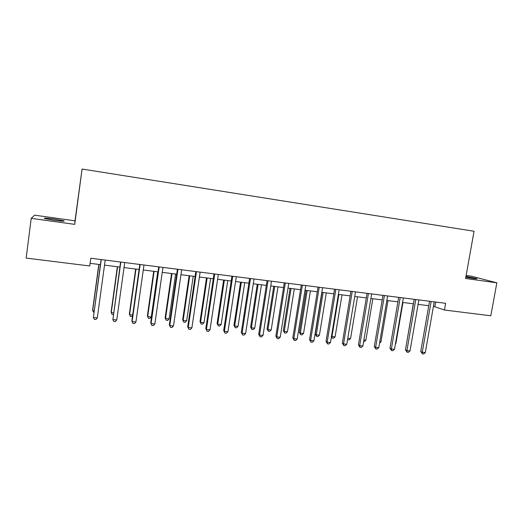 <?xml version="1.0" encoding="UTF-8"?>
<svg xmlns="http://www.w3.org/2000/svg" width="523" height="523" viewBox="0 0 523 523"><rect width="100%" height="100%" fill="white"/><g stroke="black" fill="none" stroke-linecap="round" stroke-linejoin="round"><path stroke-width="0.78" d="M53.967 220.255C61.917 221.275 65.244 221.458 63.937 220.798L54.595 219.091C46.665 218.065 43.317 217.875 44.56 218.536L53.967 220.255M465.803 277.275L472.74 278.413C476.224 278.883 477.545 278.936 476.715 278.569L465.96 276.419M31.21 218.346L74.73 224.374L75.011 220.817L34.636 215.175L31.21 218.346L26.15 258.081L89.753 265.978L90.793 258.244L445.635 303.314L444.452 310.021L490.822 315.781L496.85 282.812L471.315 276.19L466.13 275.464M75.011 220.817L82.065 169.04L474.047 231.251L465.588 278.484L496.85 282.812M74.73 224.374L82.065 169.04M433.443 306.301L444.452 310.021M90.106 263.337L100.403 264.625M104.508 265.141L119.878 267.063M124.029 267.58L139.085 269.463M143.269 269.992L158.018 271.836M162.248 272.365L176.696 274.17M180.958 274.706L195.112 276.477M199.413 277.013L213.279 278.752M217.614 279.295L231.205 280.995M235.572 281.537L248.883 283.204M253.282 283.76L266.331 285.388M270.757 285.944L283.544 287.545M288.003 288.101L300.529 289.67M305.014 290.232L317.291 291.769M321.808 292.331L333.837 293.841M338.381 294.41L350.168 295.881M354.738 296.456L366.296 297.901M370.885 298.476L382.208 299.895M386.824 300.47L397.925 301.856M402.56 302.438L413.445 303.798M418.099 304.386L428.768 305.72M435.692 302.052L434.914 306.485M429.546 301.274L420.747 351.476L422.257 352.26L431.168 301.477M425.304 352.58L423.63 353.96L422.414 353.836L422.257 352.26L425.304 352.58L434.221 301.869M422.414 353.836L420.747 351.476M413.294 303.785L406.456 344.082M414.223 299.326L405.456 349.854L406.907 350.639L415.785 299.522M409.993 350.959L408.332 352.352L407.097 352.227L406.907 350.639L409.993 350.959L418.877 299.921M407.097 352.227L405.456 349.854M398.696 297.358L389.968 348.213L391.367 348.991L400.206 297.548M394.492 349.325L392.832 350.724L391.583 350.593L391.367 348.991L394.492 349.325L403.338 297.947M391.583 350.593L389.968 348.213M382.98 295.358L374.291 346.553L375.625 347.331L384.425 295.541M378.789 347.664L377.142 349.076L375.874 348.946L375.625 347.331L378.789 347.664L387.595 295.946M375.874 348.946L374.291 346.553M395.506 343.408L395.898 343.448L402.952 302.49M395.898 343.448L395.434 343.84M379.803 341.709L380.966 341.833L387.994 300.614M380.966 341.833L379.574 343.029M363.897 339.989L365.858 340.198L372.853 298.718M365.858 340.198L364.296 341.558L363.642 341.493M367.061 293.338L358.412 344.866L359.68 345.644L368.44 293.514M362.884 345.984L361.243 347.409L359.961 347.272L359.68 345.644L362.884 345.984L371.65 293.919M359.961 347.272L358.412 344.866M347.782 338.244L350.567 338.544L357.529 296.803M350.567 338.544L349.011 339.917L347.547 339.643M347.782 339.787L347.645 339.061M350.933 291.285L342.33 343.166L343.533 343.938L352.247 291.455M346.775 344.278L345.147 345.716L343.846 345.579L343.533 343.938L346.775 344.278L355.503 291.867M343.846 345.579L342.33 343.166M334.596 289.212L326.038 341.441L327.169 342.205L335.844 289.369M330.458 342.552L328.836 344.003L327.522 343.859L327.169 342.205L330.458 342.552L339.139 289.788M327.522 343.859L326.038 341.441M318.049 287.114L309.531 339.689L310.597 340.453L319.22 287.258M313.931 340.806L312.316 342.264L310.982 342.127L310.597 340.453L313.931 340.806L322.56 287.683M310.982 342.127L309.531 339.689M301.281 284.983L292.808 337.917L293.808 338.675L302.379 285.12M297.182 339.035L295.58 340.506L294.233 340.362L293.808 338.675L297.182 339.035L305.765 285.551M294.233 340.362L292.808 337.917M284.29 282.825L275.869 336.119L276.791 336.877L285.316 282.956M280.217 337.237L278.622 338.721L277.255 338.577L276.791 336.877L280.217 337.237L288.748 283.388M277.255 338.577L275.869 336.119M338.891 294.469L331.968 336.531L335.086 336.871L342.016 294.861M331.497 336.237L332.295 338.12L331.392 336.897M335.086 336.871L333.537 338.25L332.295 338.12M322.005 292.357L315.219 334.132L316.258 334.831L319.416 335.178L326.306 292.893M323.142 292.501L316.258 334.831L316.611 336.433L315.219 334.132M319.416 335.178L317.873 336.57L316.611 336.433M306.125 290.37L299.372 332.412L300.346 333.112L303.543 333.458L310.401 290.906M307.197 290.507L300.346 333.112L300.738 334.727L299.372 332.412M303.543 333.458L302.013 334.864L300.738 334.727M290.043 288.356L283.329 330.673L284.237 331.373L287.473 331.719L294.292 288.892M291.05 288.48L284.237 331.373L284.662 332.994L283.329 330.673M287.473 331.719L285.95 333.131L284.662 332.994M273.758 286.316L267.083 328.915L267.926 329.608L271.202 329.961L277.981 286.846M274.699 286.434L267.926 329.608L268.384 331.242L267.083 328.915M271.202 329.961L269.691 331.386L268.384 331.242M267.07 280.635L258.702 334.302L259.552 335.053L268.024 280.759M263.017 335.42L261.435 336.917L260.049 336.773L259.552 335.053L263.017 335.42L271.502 281.197M260.049 336.773L258.702 334.302M257.264 284.257L250.628 327.13L251.406 327.816L254.727 328.176L261.467 284.78M258.133 284.362L251.406 327.816L251.896 329.47L250.628 327.13M254.727 328.176L253.224 329.614L251.896 329.47M249.621 278.419L241.306 332.458L242.084 333.21L250.497 278.53M245.594 333.582L244.019 335.086L242.62 334.942L242.084 333.21L245.594 333.582L254.021 278.981M242.62 334.942L241.306 332.458M240.56 282.165L233.971 325.326L234.67 326.006L238.037 326.372L244.731 282.688M241.358 282.263L234.67 326.006L235.2 327.673L233.971 325.326M238.037 326.372L236.54 327.816L235.2 327.673M231.931 276.17L223.681 330.588L224.374 331.334L232.728 276.275M227.936 331.713L226.374 333.229L224.949 333.079L224.374 331.334L227.936 331.713L236.304 276.726M224.949 333.079L223.681 330.588M223.641 280.047L217.091 323.495L217.725 324.175L221.131 324.541L227.786 280.563M224.367 280.138L217.725 324.175L218.287 325.855L217.091 323.495M221.131 324.541L219.647 325.999L218.287 325.855M214.005 273.895L205.814 328.692L206.422 329.438L214.724 273.987M210.03 329.817L208.481 331.353L207.043 331.203L206.422 329.438L210.03 329.817L218.346 274.444M207.043 331.203L205.814 328.692M206.507 277.903L199.995 321.638L200.557 322.318L204.009 322.691L210.612 278.419M207.154 277.981L200.557 322.318L201.159 324.012L199.995 321.638M204.009 322.691L202.532 324.162L201.159 324.012M195.831 271.587L187.698 326.777L188.228 327.516L196.465 271.666M191.889 327.901L190.352 329.444L188.888 329.294L188.228 327.516L191.889 327.901L200.132 272.137M188.888 329.294L187.698 326.777M189.143 275.732L182.684 319.762L183.161 320.436L186.659 320.815L193.222 276.242M189.712 275.804L183.161 320.436L183.802 322.148L182.684 319.762M186.659 320.815L185.201 322.299L183.802 322.148M177.408 269.247L169.341 324.829L169.779 325.561L177.951 269.319M173.492 325.953L171.969 327.516L170.485 327.359L169.779 325.561L173.492 325.953L181.677 269.79M170.485 327.359L169.341 324.829M171.551 273.529L165.137 317.86L165.543 318.527L169.086 318.912L175.597 274.032M172.041 273.588L165.543 318.527L166.222 320.253L165.137 317.86M169.086 318.912L167.635 320.409L166.222 320.253M158.731 266.874L150.722 322.854L151.082 323.587L159.182 266.933M154.841 323.985L153.331 325.554L151.827 325.398L151.082 323.587L154.841 323.985L162.96 267.41M151.827 325.398L150.722 322.854M139.785 264.468L131.848 320.854L132.116 321.58L140.151 264.514M135.928 321.985L134.431 323.567L132.907 323.41L132.116 321.58L135.928 321.985L143.975 265.004M120.578 262.03L112.883 319.546L120.846 262.062M116.753 319.958L115.269 321.553L113.72 321.39L112.883 319.546L116.753 319.958L124.729 262.559M101.096 259.552L93.375 317.487L101.259 259.578M97.298 317.899L95.833 319.514L94.264 319.35L93.375 317.487L97.298 317.899L105.201 260.075M153.723 271.3L147.362 315.938L147.689 316.598L151.278 316.984L157.737 271.797M154.135 271.352L147.689 316.598L148.408 318.337L147.362 315.938M151.278 316.984L149.84 318.494L148.408 318.337M135.66 269.038L129.351 313.983L129.593 314.643L132.679 314.977M135.987 269.077L129.593 314.643L130.351 316.395L131.809 316.552L132.574 315.735M117.355 266.743L111.105 312.002L111.255 312.656L113.53 312.904M117.597 266.776L111.255 312.656L112.059 314.428L113.301 314.565M98.801 264.422L92.604 310.002L92.676 310.649L94.114 310.806M98.958 264.442L92.676 310.649L93.892 312.473M63.891 221.196L63.937 220.798"/></g></svg>
